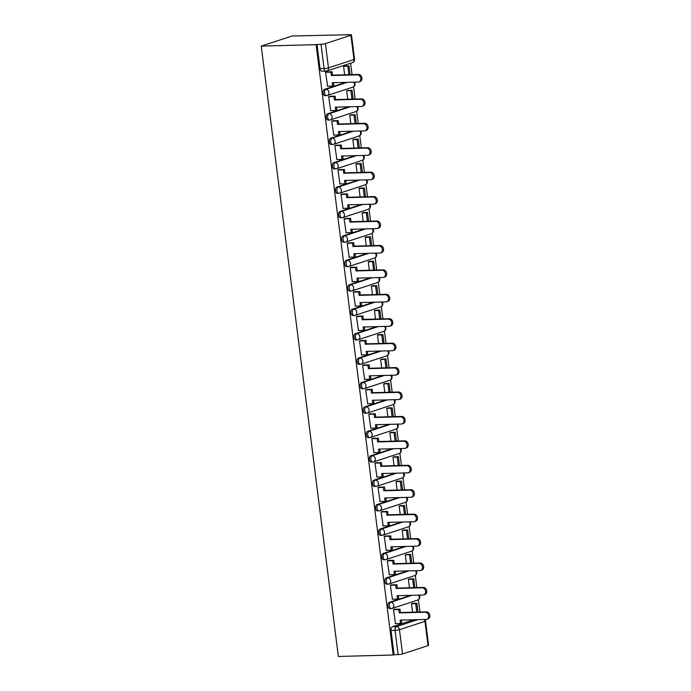 <?xml version="1.0" encoding="UTF-8"?>
<svg xmlns="http://www.w3.org/2000/svg" width="691" height="691" viewBox="0 0 691 691"><rect width="100%" height="100%" fill="white"/><g stroke="black" fill="none" stroke-linecap="round" stroke-linejoin="round"><path stroke-width="1.04" d="M410.67 595.331L389.353 602.31A3.187 1.84 88.5 0 0 387.945 606.024A3.187 1.84 88.5 0 0 389.828 608.624L391.253 608.59A3.187 1.84 -91.5 0 1 389.37 605.99A3.187 1.84 -91.5 0 1 390.778 602.267L412.095 595.288M407.578 570.904L386.26 577.883A3.187 1.84 88.5 0 0 384.852 581.597A3.187 1.84 88.5 0 0 386.744 584.197L388.169 584.163A3.187 1.84 -91.5 0 1 386.286 581.563A3.187 1.84 -91.5 0 1 387.694 577.84L409.012 570.861M404.494 546.477L383.177 553.456A3.187 1.84 88.5 0 0 381.769 557.171A3.187 1.84 88.5 0 0 383.652 559.77L385.086 559.736A3.187 1.84 -91.5 0 1 383.203 557.136A3.187 1.84 -91.5 0 1 384.611 553.413L405.928 546.434M401.411 522.05L380.093 529.03A3.187 1.84 88.5 0 0 378.685 532.744A3.187 1.84 88.5 0 0 380.568 535.344L382.002 535.309A3.187 1.84 -91.5 0 1 380.11 532.709A3.187 1.84 -91.5 0 1 381.518 528.986L402.836 522.007M398.327 497.624L377.001 504.603A3.187 1.84 88.5 0 0 375.602 508.317A3.187 1.84 88.5 0 0 377.485 510.917L378.91 510.882A3.187 1.84 -91.5 0 1 377.027 508.282A3.187 1.84 -91.5 0 1 378.435 504.56L399.752 497.58M395.235 473.197L373.917 480.176A3.187 1.84 88.5 0 0 372.509 483.89A3.187 1.84 88.5 0 0 374.401 486.49L375.826 486.455A3.187 1.84 -91.5 0 1 373.943 483.855A3.187 1.84 -91.5 0 1 375.351 480.133L396.669 473.154M392.151 448.77L370.834 455.749A3.187 1.84 88.5 0 0 369.426 459.463A3.187 1.84 88.5 0 0 371.309 462.063L372.743 462.029A3.187 1.84 -91.5 0 1 370.86 459.429A3.187 1.84 -91.5 0 1 372.259 455.706L393.585 448.735M389.068 424.343L367.75 431.322A3.187 1.84 88.5 0 0 366.342 435.036A3.187 1.84 88.5 0 0 368.225 437.636L369.659 437.602A3.187 1.84 -91.5 0 1 367.767 435.002A3.187 1.84 -91.5 0 1 369.175 431.279L390.493 424.309M385.975 399.916L364.658 406.895A3.187 1.84 88.5 0 0 363.259 410.609A3.187 1.84 88.5 0 0 365.142 413.209L366.567 413.175A3.187 1.84 -91.5 0 1 364.684 410.575A3.187 1.84 -91.5 0 1 366.092 406.852L387.409 399.882M382.892 375.489L361.574 382.469A3.187 1.84 88.5 0 0 360.166 386.183A3.187 1.84 88.5 0 0 362.058 388.783L363.483 388.748A3.187 1.84 -91.5 0 1 361.6 386.148A3.187 1.84 -91.5 0 1 363.008 382.425L384.326 375.455M379.808 351.063L358.491 358.042A3.187 1.84 88.5 0 0 357.083 361.764A3.187 1.84 88.5 0 0 358.966 364.356L360.4 364.321A3.187 1.84 -91.5 0 1 358.517 361.721A3.187 1.84 -91.5 0 1 359.916 357.998L381.233 351.028M376.725 326.636L355.407 333.615A3.187 1.84 88.5 0 0 353.999 337.338A3.187 1.84 88.5 0 0 355.882 339.929L357.316 339.894A3.187 1.84 -91.5 0 1 355.424 337.294A3.187 1.84 -91.5 0 1 356.832 333.572L378.15 326.601M373.632 302.209L352.315 309.188A3.187 1.84 88.5 0 0 350.916 312.911A3.187 1.84 88.5 0 0 352.799 315.502L354.224 315.467A3.187 1.84 -91.5 0 1 352.341 312.868A3.187 1.84 -91.5 0 1 353.749 309.145L375.066 302.174M370.549 277.782L349.231 284.761A3.187 1.84 88.5 0 0 347.823 288.484A3.187 1.84 88.5 0 0 349.715 291.075L351.14 291.041A3.187 1.84 -91.5 0 1 349.257 288.441A3.187 1.84 -91.5 0 1 350.665 284.718L371.983 277.747M367.465 253.355L346.148 260.334A3.187 1.84 88.5 0 0 344.74 264.057A3.187 1.84 88.5 0 0 346.623 266.648L348.057 266.614A3.187 1.84 -91.5 0 1 346.174 264.014A3.187 1.84 -91.5 0 1 347.573 260.291L368.89 253.321M364.382 228.928L343.064 235.907A3.187 1.84 88.5 0 0 341.656 239.63A3.187 1.84 88.5 0 0 343.539 242.221L344.973 242.187A3.187 1.84 -91.5 0 1 343.082 239.587A3.187 1.84 -91.5 0 1 344.489 235.864L365.807 228.894M361.289 204.501L339.972 211.481A3.187 1.84 88.5 0 0 338.573 215.203A3.187 1.84 88.5 0 0 340.456 217.795L341.881 217.76A3.187 1.84 -91.5 0 1 339.998 215.16A3.187 1.84 -91.5 0 1 341.406 211.437L362.723 204.467M358.206 180.075L336.888 187.054A3.187 1.84 88.5 0 0 335.481 190.776A3.187 1.84 88.5 0 0 337.372 193.368L338.797 193.333A3.187 1.84 -91.5 0 1 336.914 190.733A3.187 1.84 -91.5 0 1 338.322 187.011L359.64 180.04M355.122 155.648L333.805 162.627A3.187 1.84 88.5 0 0 332.397 166.35A3.187 1.84 88.5 0 0 334.28 168.941L335.714 168.906A3.187 1.84 -91.5 0 1 333.831 166.306A3.187 1.84 -91.5 0 1 335.23 162.584L356.547 155.613M352.039 131.221L330.721 138.2A3.187 1.84 88.5 0 0 329.313 141.923A3.187 1.84 88.5 0 0 331.196 144.514L332.63 144.479A3.187 1.84 -91.5 0 1 330.739 141.88A3.187 1.84 -91.5 0 1 332.146 138.157L353.464 131.186M348.946 106.794L327.629 113.773A3.187 1.84 88.5 0 0 326.23 117.496A3.187 1.84 88.5 0 0 328.113 120.087L329.538 120.053A3.187 1.84 -91.5 0 1 327.655 117.453A3.187 1.84 -91.5 0 1 329.063 113.73L350.38 106.76M345.863 82.367L324.545 89.346A3.187 1.84 88.5 0 0 323.138 93.069A3.187 1.84 88.5 0 0 325.029 95.66L326.454 95.626A3.187 1.84 -91.5 0 1 324.571 93.026A3.187 1.84 -91.5 0 1 325.979 89.312L347.297 82.333M419.938 612.019L418.392 599.736M416.854 587.592L415.3 575.309M413.771 563.165L412.216 550.882M410.679 538.738L409.132 526.456M407.595 514.311L406.049 502.029M404.511 489.884L402.957 477.602M401.428 465.458L399.873 453.175M398.336 441.031L396.789 428.748M395.252 416.604L393.706 404.321M392.168 392.177L390.614 379.895M389.085 367.75L387.53 355.476M385.993 343.323L384.446 331.049M382.909 318.897L381.363 306.623M379.825 294.47L378.271 282.196M376.742 270.043L375.187 257.769M373.65 245.616L372.103 233.342M370.566 221.189L369.02 208.915M367.482 196.762L365.928 184.488M364.399 172.335L362.844 160.062M361.307 147.909L359.761 135.635M358.223 123.482L356.677 111.208M355.139 99.055L353.585 86.781M352.056 74.628L350.613 63.209M347.02 34.818L292.146 35.984L261.241 46.098L316.089 44.665L393.196 655.016L338.348 656.45L261.241 46.098M428.023 645.619L424.956 621.347A3.187 0.441 -7.2 0 0 425.518 621.019L428.584 645.282A3.187 0.441 172.8 0 1 428.023 645.619L402.525 653.962A3.187 0.441 172.8 0 1 398.12 654.619L394.095 654.722L391.028 630.451A3.187 1.84 -91.5 0 1 392.436 626.737L413.754 619.758M394.095 654.722L393.196 655.016M350.916 35.258L325.418 43.611L328.484 67.873L353.982 59.53L350.916 35.258A3.187 0.441 -7.2 0 0 351.477 34.93A3.187 0.441 -7.2 0 0 350.121 34.74L346.986 34.55M316.988 44.371L320.054 68.642L324.079 68.539A3.187 0.441 172.8 0 0 328.484 67.873A3.187 2.565 71.9 0 1 326.878 70.974A3.187 2.565 71.9 0 1 326.282 71.078A3.187 1.84 -91.5 0 1 325.971 71.13A3.187 1.84 -91.5 0 1 324.079 68.539L321.021 44.267L316.089 44.665M321.021 44.267A3.187 0.441 -7.2 0 0 325.418 43.611M326.938 71.907L325.573 72.218L327.612 86.22M348.039 90.383L346.675 90.746L347.754 99.245M330.03 96.334L328.657 96.645L330.695 110.646M351.123 114.81L349.758 115.172L350.838 123.672M333.114 120.761L331.74 121.072L333.788 135.073M354.207 139.237L352.851 139.599L353.922 148.099M336.197 145.188L334.833 145.499L336.871 159.5M357.299 163.663L355.934 164.026L357.005 172.525M339.281 169.615L337.916 169.926L339.955 183.927M360.382 188.09L359.018 188.453L360.097 196.952M342.373 194.041L341 194.344L343.038 208.354M363.466 212.517L362.11 212.88L363.181 221.379M345.457 218.468L344.083 218.771L346.131 232.781M366.55 236.944L365.194 237.307L366.265 245.806M348.54 242.895L347.176 243.197L349.214 257.207M369.642 261.371L368.277 261.734L369.348 270.233M351.624 267.322L350.259 267.624L352.298 281.634M372.725 285.798L371.361 286.16L372.44 294.66M354.716 291.749L353.343 292.051L355.381 306.061M375.809 310.216L374.453 310.587L375.524 319.087M357.8 316.176L356.426 316.478L358.474 330.488M378.893 334.643L377.536 335.014L378.608 343.513M360.883 340.603L359.519 340.905L361.557 354.915M381.985 359.07L380.62 359.441L381.691 367.94M363.967 365.029L362.602 365.332L364.641 379.342M385.068 383.496L383.704 383.868L384.783 392.367M367.059 389.448L365.686 389.759L367.733 403.769M388.152 407.923L386.796 408.295L387.867 416.794M370.143 413.874L368.769 414.185L370.817 428.195M391.236 432.35L389.879 432.721L390.951 441.221M373.226 438.301L371.862 438.612L373.9 452.622M394.328 456.777L392.963 457.148L394.034 465.648M376.31 462.728L374.945 463.039L376.984 477.049M397.411 481.204L396.047 481.575L397.126 490.074M379.402 487.155L378.029 487.466L380.076 501.476M400.495 505.631L399.139 506.002L400.21 514.501M382.486 511.582L381.112 511.893L383.16 525.903M403.579 530.057L402.222 530.429L403.294 538.928M385.569 536.009L384.205 536.32L386.243 550.33M406.671 554.484L405.306 554.847L406.377 563.355M388.653 560.436L387.288 560.747L389.327 574.757M409.754 578.911L408.39 579.274L409.469 587.782M391.745 584.862L390.372 585.173L392.419 599.183M412.838 603.338L411.482 603.701L412.553 612.209M394.829 609.289L393.464 609.6L395.502 623.61M344.956 65.956L343.591 66.319L344.662 74.818M320.054 68.642A3.187 1.84 88.5 0 0 321.937 71.233L325.971 71.13A3.187 3.187 0 0 0 326.878 70.974L352.375 62.631A3.187 3.187 0 0 0 354.543 59.201L351.477 34.93M357.325 74.844L358.499 74.455A3.662 2.945 71.9 0 1 361.868 77.556A3.662 2.945 71.9 0 1 360.097 81.547L358.923 81.927A3.662 2.945 -108.1 0 0 360.702 77.945A3.662 2.945 -108.1 0 0 357.325 74.844L331.335 75.518L330.911 72.158L332.086 71.769L326.48 71.916M327.344 86.228L332.673 86.09L332.241 82.721L358.24 82.048A3.662 2.945 -108.1 0 0 358.923 81.927M332.673 86.09L333.839 85.71L333.459 82.695M325.582 72.296L330.911 72.158M350.095 74.68L348.981 65.844L344.679 65.956M348.877 74.706L347.806 66.232L348.981 65.844M343.591 66.345L347.806 66.232M358.499 74.455L332.509 75.138L332.086 71.769M332.509 75.138L331.335 75.518M360.417 99.271L361.583 98.882A3.662 2.945 71.9 0 1 364.952 101.983A3.662 2.945 71.9 0 1 363.181 105.973L362.006 106.354A3.662 2.945 -108.1 0 0 363.786 102.372A3.662 2.945 -108.1 0 0 360.417 99.271L334.418 99.945L333.995 96.585L335.17 96.196L329.572 96.343M330.428 110.655L335.757 110.517L335.334 107.148L361.324 106.474A3.662 2.945 -108.1 0 0 362.006 106.354M335.757 110.517L336.932 110.137L336.543 107.114M328.666 96.723L333.995 96.585M353.179 99.107L352.065 90.271L347.763 90.383M351.969 99.133L350.898 90.659L352.065 90.271M346.683 90.771L350.898 90.659M361.583 98.882L335.593 99.564L335.17 96.196M335.593 99.564L334.418 99.945M363.501 123.698L364.675 123.309A3.662 2.945 71.9 0 1 368.044 126.41A3.662 2.945 71.9 0 1 366.265 130.4L365.098 130.78A3.662 2.945 -108.1 0 0 366.869 126.799A3.662 2.945 -108.1 0 0 363.501 123.698L337.51 124.371L337.078 121.011L338.253 120.623L332.656 120.77M333.511 135.082L338.84 134.944L338.417 131.575L364.407 130.901A3.662 2.945 -108.1 0 0 365.098 130.78M338.84 134.944L340.015 134.564L339.635 131.54M331.758 121.15L337.078 121.011M356.271 123.534L355.157 114.697L350.855 114.81M355.053 123.559L353.982 115.086L355.157 114.697M349.767 115.198L353.982 115.086M364.675 123.309L338.676 123.991L338.253 120.623M338.676 123.991L337.51 124.371M366.584 148.124L367.759 147.736A3.662 2.945 71.9 0 1 371.127 150.837A3.662 2.945 71.9 0 1 369.348 154.827L368.182 155.207A3.662 2.945 -108.1 0 0 369.953 151.225A3.662 2.945 -108.1 0 0 366.584 148.124L340.594 148.798L340.171 145.43L341.337 145.05L335.74 145.196M336.603 159.509L341.924 159.371L341.501 156.002L367.5 155.328A3.662 2.945 -108.1 0 0 368.182 155.207M341.924 159.371L343.099 158.99L342.719 155.967M334.841 145.576L340.171 145.43M359.355 147.96L358.24 139.124L353.939 139.237M358.137 147.986L357.066 139.513L358.24 139.124M352.851 139.625L357.066 139.513M367.759 147.736L341.769 148.418L341.337 145.05M341.769 148.418L340.594 148.798M369.668 172.551L370.842 172.163A3.662 2.945 71.9 0 1 374.211 175.264A3.662 2.945 71.9 0 1 372.44 179.254L371.266 179.634A3.662 2.945 -108.1 0 0 373.045 175.652A3.662 2.945 -108.1 0 0 369.668 172.551L343.677 173.225L343.254 169.856L344.429 169.476L338.823 169.623M339.687 183.936L345.016 183.797L344.593 180.429L370.583 179.755A3.662 2.945 -108.1 0 0 371.266 179.634M345.016 183.797L346.182 183.409L345.802 180.394M337.925 170.003L343.254 169.856M362.438 172.387L361.324 163.551L357.022 163.663M361.22 172.413L360.149 163.94L361.324 163.551M355.934 164.052L360.149 163.94M370.842 172.163L344.852 172.845L344.429 169.476M344.852 172.845L343.677 173.225M372.76 196.978L373.926 196.589A3.662 2.945 71.9 0 1 377.295 199.69A3.662 2.945 71.9 0 1 375.524 203.681L374.349 204.061A3.662 2.945 -108.1 0 0 376.129 200.079A3.662 2.945 -108.1 0 0 372.76 196.978L346.761 197.652L346.338 194.283L347.513 193.903L341.915 194.05M342.771 208.362L348.1 208.224L347.677 204.856L373.667 204.182A3.662 2.945 -108.1 0 0 374.349 204.061M348.1 208.224L349.275 207.836L348.895 204.821M341.009 194.43L346.338 194.283M365.522 196.814L364.407 187.978L360.115 188.09M364.312 196.84L363.241 188.367L364.407 187.978M359.026 188.479L363.241 188.367M373.926 196.589L347.936 197.272L347.513 193.903M347.936 197.272L346.761 197.652M375.844 221.405L377.018 221.016A3.662 2.945 71.9 0 1 380.387 224.117A3.662 2.945 71.9 0 1 378.608 228.108L377.441 228.488A3.662 2.945 -108.1 0 0 379.212 224.506A3.662 2.945 -108.1 0 0 375.844 221.405L349.853 222.079L349.421 218.71L350.596 218.33L344.999 218.477M345.854 232.789L351.183 232.651L350.76 229.282L376.75 228.609A3.662 2.945 -108.1 0 0 377.441 228.488M351.183 232.651L352.358 232.262L351.978 229.248M344.101 218.857L349.421 218.71M368.614 221.241L367.5 212.405L363.198 212.517M367.396 221.267L366.325 212.793L367.5 212.405M362.11 212.897L366.325 212.793M377.018 221.016L351.019 221.699L350.596 218.33M351.019 221.699L349.853 222.079M378.927 245.832L380.102 245.443A3.662 2.945 71.9 0 1 383.47 248.544A3.662 2.945 71.9 0 1 381.7 252.535L380.525 252.915A3.662 2.945 -108.1 0 0 382.296 248.933A3.662 2.945 -108.1 0 0 378.927 245.832L352.937 246.506L352.514 243.137L353.68 242.757L348.083 242.904M348.946 257.216L354.276 257.078L353.844 253.709L379.843 253.036A3.662 2.945 -108.1 0 0 380.525 252.915M354.276 257.078L355.442 256.689L355.062 253.675M347.184 243.284L352.514 243.137M371.698 245.668L370.583 236.832L366.282 236.944M370.48 245.694L369.409 237.22L370.583 236.832M365.194 237.324L369.409 237.22M380.102 245.443L354.112 246.126L353.68 242.757M354.112 246.126L352.937 246.506M382.011 270.259L383.185 269.87A3.662 2.945 71.9 0 1 386.554 272.971A3.662 2.945 71.9 0 1 384.783 276.961L383.609 277.341A3.662 2.945 -108.1 0 0 385.388 273.36A3.662 2.945 -108.1 0 0 382.011 270.259L356.02 270.932L355.597 267.564L356.772 267.184L351.166 267.331M352.03 281.643L357.359 281.505L356.936 278.136L382.926 277.462A3.662 2.945 -108.1 0 0 383.609 277.341M357.359 281.505L358.525 281.116L358.145 278.102M350.268 267.711L355.597 267.564M374.781 270.095L373.667 261.258L369.365 261.371M373.563 270.121L372.492 261.647L373.667 261.258M368.277 261.751L372.492 261.647M383.185 269.87L357.195 270.552L356.772 267.184M357.195 270.552L356.02 270.932M385.103 294.686L386.269 294.297A3.662 2.945 71.9 0 1 389.638 297.398A3.662 2.945 71.9 0 1 387.867 301.388L386.692 301.768A3.662 2.945 -108.1 0 0 388.472 297.786A3.662 2.945 -108.1 0 0 385.103 294.686L359.104 295.359L358.681 291.991L359.856 291.611L354.258 291.757M355.114 306.07L360.443 305.932L360.02 302.563L386.01 301.889A3.662 2.945 -108.1 0 0 386.692 301.768M360.443 305.932L361.618 305.543L361.238 302.528M353.351 292.129L358.681 291.991M377.865 294.521L376.75 285.685L372.458 285.798M376.655 294.547L375.584 286.074L376.75 285.685M371.369 286.178L375.584 286.074M386.269 294.297L360.279 294.979L359.856 291.611M360.279 294.979L359.104 295.359M388.187 319.112L389.361 318.724A3.662 2.945 71.9 0 1 392.73 321.825A3.662 2.945 71.9 0 1 390.951 325.815L389.784 326.195A3.662 2.945 -108.1 0 0 391.555 322.213A3.662 2.945 -108.1 0 0 388.187 319.112L362.196 319.786L361.764 316.418L362.939 316.037L357.342 316.184M358.197 330.497L363.526 330.358L363.103 326.99L389.093 326.316A3.662 2.945 -108.1 0 0 389.784 326.195M363.526 330.358L364.701 329.97L364.321 326.955M356.444 316.556L361.764 316.418M380.957 318.948L379.843 310.112L375.541 310.224M379.739 318.974L378.668 310.501L379.843 310.112M374.453 310.605L378.668 310.501M389.361 318.724L363.362 319.406L362.939 316.037M363.362 319.406L362.196 319.786M391.27 343.539L392.445 343.151A3.662 2.945 71.9 0 1 395.813 346.251A3.662 2.945 71.9 0 1 394.043 350.242L392.868 350.622A3.662 2.945 -108.1 0 0 394.639 346.64A3.662 2.945 -108.1 0 0 391.27 343.539L365.28 344.213L364.857 340.844L366.023 340.464L360.426 340.611M361.289 354.924L366.619 354.785L366.187 351.417L392.186 350.743A3.662 2.945 -108.1 0 0 392.868 350.622M366.619 354.785L367.785 354.397L367.405 351.382M359.527 340.983L364.857 340.844M384.041 343.375L382.926 334.539L378.625 334.651M382.823 343.401L381.752 334.928L382.926 334.539M377.536 335.031L381.752 334.928M392.445 343.151L366.455 343.833L366.023 340.464M366.455 343.833L365.28 344.213M394.362 367.966L395.528 367.577A3.662 2.945 71.9 0 1 398.897 370.678A3.662 2.945 71.9 0 1 397.126 374.66L395.952 375.049A3.662 2.945 -108.1 0 0 397.731 371.067A3.662 2.945 -108.1 0 0 394.362 367.966L368.363 368.64L367.94 365.271L369.115 364.891L363.509 365.038M364.373 379.35L369.702 379.212L369.279 375.844L395.269 375.161A3.662 2.945 -108.1 0 0 395.952 375.049M369.702 379.212L370.868 378.823L370.488 375.809M362.611 365.409L367.94 365.271M387.124 367.802L386.01 358.966L381.708 359.078M385.915 367.828L384.844 359.355L386.01 358.966M380.62 359.458L384.844 359.355M395.528 367.577L369.538 368.26L369.115 364.891M369.538 368.26L368.363 368.64M397.446 392.393L398.612 392.004A3.662 2.945 71.9 0 1 401.989 395.105A3.662 2.945 71.9 0 1 400.21 399.087L399.035 399.476A3.662 2.945 -108.1 0 0 400.815 395.494A3.662 2.945 -108.1 0 0 397.446 392.393L371.447 393.067L371.024 389.698L372.199 389.318L366.601 389.465M367.457 403.777L372.786 403.639L372.363 400.27L398.353 399.588A3.662 2.945 -108.1 0 0 399.035 399.476M372.786 403.639L373.961 403.25L373.581 400.236M365.694 389.836L371.024 389.698M390.216 392.229L389.093 383.393L384.801 383.505M388.998 392.255L387.927 383.781L389.093 383.393M383.712 383.885L387.927 383.781M398.612 392.004L372.622 392.687L372.199 389.318M372.622 392.687L371.447 393.067M400.53 416.82L401.704 416.431A3.662 2.945 71.9 0 1 405.073 419.532A3.662 2.945 71.9 0 1 403.294 423.514L402.127 423.903A3.662 2.945 -108.1 0 0 403.898 419.921A3.662 2.945 -108.1 0 0 400.53 416.82L374.539 417.494L374.116 414.125L375.282 413.745L369.685 413.892M370.54 428.204L375.869 428.066L375.446 424.697L401.436 424.015A3.662 2.945 -108.1 0 0 402.127 423.903M375.869 428.066L377.044 427.677L376.664 424.663M368.787 414.263L374.116 414.125M393.3 416.656L392.186 407.82L387.884 407.932M392.082 416.682L391.011 408.208L392.186 407.82M386.796 408.312L391.011 408.208M401.704 416.431L375.705 417.114L375.282 413.745M375.705 417.114L374.539 417.494M403.613 441.247L404.788 440.858A3.662 2.945 71.9 0 1 408.156 443.959A3.662 2.945 71.9 0 1 406.386 447.941L405.211 448.329A3.662 2.945 -108.1 0 0 406.982 444.348A3.662 2.945 -108.1 0 0 403.613 441.247L377.623 441.92L377.2 438.552L378.366 438.172L372.769 438.319M373.632 452.631L378.962 452.493L378.53 449.124L404.529 448.442A3.662 2.945 -108.1 0 0 405.211 448.329M378.962 452.493L380.128 452.104L379.748 449.09M371.87 438.69L377.2 438.552M396.384 441.083L395.269 432.246L390.968 432.359M395.166 441.108L394.095 432.635L395.269 432.246M389.879 432.739L394.095 432.635M404.788 440.858L378.798 441.54L378.366 438.172M378.798 441.54L377.623 441.92M406.705 465.674L407.871 465.285A3.662 2.945 71.9 0 1 411.24 468.386A3.662 2.945 71.9 0 1 409.469 472.368L408.295 472.756A3.662 2.945 -108.1 0 0 410.074 468.774A3.662 2.945 -108.1 0 0 406.705 465.674L380.706 466.347L380.283 462.979L381.458 462.599L375.852 462.745M376.716 477.058L382.045 476.92L381.622 473.551L407.612 472.869A3.662 2.945 -108.1 0 0 408.295 472.756M382.045 476.92L383.211 476.531L382.831 473.516M374.954 463.117L380.283 462.979M399.467 465.509L398.353 456.673L394.051 456.786M398.258 465.535L397.187 457.062L398.353 456.673M392.963 457.166L397.187 457.062M407.871 465.285L381.881 465.967L381.458 462.599M381.881 465.967L380.706 466.347M409.789 490.1L410.955 489.712A3.662 2.945 71.9 0 1 414.332 492.813A3.662 2.945 71.9 0 1 412.553 496.794L411.378 497.183A3.662 2.945 -108.1 0 0 413.158 493.201A3.662 2.945 -108.1 0 0 409.789 490.1L383.799 490.774L383.367 487.405L384.541 487.025L378.944 487.172M379.8 501.485L385.129 501.346L384.706 497.978L410.696 497.295A3.662 2.945 -108.1 0 0 411.378 497.183M385.129 501.346L386.304 500.958L385.923 497.943M378.037 487.544L383.367 487.405M402.559 489.936L401.436 481.1L397.144 481.212M401.341 489.962L400.27 481.489L401.436 481.1M396.055 481.592L400.27 481.489M410.955 489.712L384.965 490.394L384.541 487.025M384.965 490.394L383.799 490.774M412.873 514.527L414.047 514.139A3.662 2.945 71.9 0 1 417.416 517.239A3.662 2.945 71.9 0 1 415.637 521.221L414.47 521.61A3.662 2.945 -108.1 0 0 416.241 517.619A3.662 2.945 -108.1 0 0 412.873 514.527L386.882 515.201L386.459 511.832L387.625 511.452L382.028 511.599M382.883 525.911L388.212 525.773L387.789 522.405L413.779 521.722A3.662 2.945 -108.1 0 0 414.47 521.61M388.212 525.773L389.387 525.385L389.007 522.37M381.13 511.971L386.459 511.832M405.643 514.363L404.529 505.527L400.227 505.639M404.425 514.389L403.354 505.916L404.529 505.527M399.139 506.019L403.354 505.916M414.047 514.139L388.048 514.821L387.625 511.452M388.048 514.821L386.882 515.201M415.956 538.945L417.131 538.565A3.662 2.945 71.9 0 1 420.499 541.666A3.662 2.945 71.9 0 1 418.729 545.648L417.554 546.037A3.662 2.945 -108.1 0 0 419.325 542.046A3.662 2.945 -108.1 0 0 415.956 538.945L389.966 539.628L389.543 536.259L390.709 535.879L385.112 536.026M385.975 550.338L391.305 550.2L390.873 546.831L416.872 546.149A3.662 2.945 -108.1 0 0 417.554 546.037M391.305 550.2L392.471 549.811L392.091 546.797M384.213 536.397L389.543 536.259M408.726 538.781L407.612 529.954L403.311 530.066M407.509 538.816L406.438 530.342L407.612 529.954M402.222 530.446L406.438 530.342M417.131 538.565L391.141 539.248L390.709 535.879M391.141 539.248L389.966 539.628M419.048 563.372L420.214 562.992A3.662 2.945 71.9 0 1 423.583 566.093A3.662 2.945 71.9 0 1 421.812 570.075L420.638 570.464A3.662 2.945 -108.1 0 0 422.417 566.473A3.662 2.945 -108.1 0 0 419.048 563.372L393.049 564.055L392.626 560.686L393.801 560.306L388.195 560.453M389.059 574.765L394.388 574.627L393.965 571.258L419.955 570.576A3.662 2.945 -108.1 0 0 420.638 570.464M394.388 574.627L395.554 574.238L395.174 571.224M387.297 560.824L392.626 560.686M411.81 563.208L410.696 554.381L406.394 554.493M410.601 563.243L409.53 554.769L410.696 554.381M405.306 554.873L409.53 554.769M420.214 562.992L394.224 563.675L393.801 560.306M394.224 563.675L393.049 564.055M422.132 587.799L423.298 587.419A3.662 2.945 71.9 0 1 426.675 590.52A3.662 2.945 71.9 0 1 424.896 594.502L423.73 594.891A3.662 2.945 -108.1 0 0 425.501 590.9A3.662 2.945 -108.1 0 0 422.132 587.799L396.142 588.482L395.71 585.113L396.884 584.733L391.287 584.88M392.142 599.192L397.472 599.054L397.049 595.685L423.039 595.003A3.662 2.945 -108.1 0 0 423.73 594.891M397.472 599.054L398.647 598.665L398.266 595.651M390.38 585.251L395.71 585.113M414.902 587.635L413.779 578.808L409.487 578.92M413.684 587.67L412.613 579.196L413.779 578.808M408.398 579.3L412.613 579.196M423.298 587.419L397.308 588.101L396.884 584.733M397.308 588.101L396.142 588.482M425.215 612.226L426.39 611.846A3.662 2.945 71.9 0 1 429.759 614.947A3.662 2.945 71.9 0 1 427.979 618.929L426.813 619.317A3.662 2.945 -108.1 0 0 428.584 615.327A3.662 2.945 -108.1 0 0 425.215 612.226L399.225 612.908L398.802 609.54L399.968 609.16L394.371 609.307M395.226 623.619L400.555 623.481L400.132 620.112L426.122 619.43A3.662 2.945 -108.1 0 0 426.813 619.317M400.555 623.481L401.73 623.092L401.35 620.077M393.473 609.678L398.802 609.54M417.986 612.062L416.872 603.234L412.57 603.347M416.768 612.096L415.697 603.623L416.872 603.234M411.482 603.727L415.697 603.623M426.39 611.846L400.391 612.528L399.968 609.16M400.391 612.528L399.225 612.908M389.353 602.31L390.778 602.267A3.187 2.565 71.9 0 1 393.775 605.333A3.187 2.565 -108.1 0 1 392.168 608.425A3.187 2.565 -108.1 0 1 391.572 608.529A3.187 1.84 -91.5 0 1 391.253 608.59A3.187 3.187 0 0 0 392.168 608.425L417.658 600.082A3.187 2.565 -108.1 0 0 419.273 596.989A3.187 2.565 -108.1 0 0 418.513 595.124M386.26 577.883L387.694 577.84A3.187 2.565 71.9 0 1 390.683 580.906A3.187 2.565 -108.1 0 1 389.076 583.999A3.187 2.565 -108.1 0 1 388.48 584.102A3.187 1.84 -91.5 0 1 388.169 584.163A3.187 3.187 0 0 0 389.076 583.999L414.574 575.655A3.187 2.565 -108.1 0 0 416.181 572.563A3.187 2.565 -108.1 0 0 415.429 570.697M383.177 553.456L384.611 553.413A3.187 2.565 71.9 0 1 387.599 556.48A3.187 2.565 -108.1 0 1 385.993 559.58A3.187 2.565 -108.1 0 1 385.397 559.675A3.187 1.84 -91.5 0 1 385.086 559.736A3.187 3.187 0 0 0 385.993 559.58L411.49 551.228A3.187 2.565 -108.1 0 0 413.097 548.136A3.187 2.565 -108.1 0 0 412.346 546.27M380.093 529.03L381.518 528.986A3.187 2.565 71.9 0 1 384.516 532.053A3.187 2.565 -108.1 0 1 382.909 535.154A3.187 2.565 -108.1 0 1 382.313 535.249A3.187 1.84 -91.5 0 1 382.002 535.309A3.187 3.187 0 0 0 382.909 535.154L408.407 526.801A3.187 2.565 -108.1 0 0 410.013 523.709A3.187 2.565 -108.1 0 0 409.253 521.843M377.001 504.603L378.435 504.56A3.187 2.565 71.9 0 1 381.432 507.626A3.187 2.565 -108.1 0 1 379.825 510.727A3.187 2.565 -108.1 0 1 379.229 510.822A3.187 1.84 -91.5 0 1 378.91 510.882A3.187 3.187 0 0 0 379.825 510.727L405.315 502.374A3.187 2.565 -108.1 0 0 406.93 499.282A3.187 2.565 -108.1 0 0 406.17 497.416M373.917 480.176L375.351 480.133A3.187 2.565 71.9 0 1 378.34 483.199A3.187 2.565 -108.1 0 1 376.733 486.3A3.187 2.565 -108.1 0 1 376.137 486.395A3.187 1.84 -91.5 0 1 375.826 486.455A3.187 3.187 0 0 0 376.733 486.3L402.231 477.947A3.187 2.565 -108.1 0 0 403.838 474.855A3.187 2.565 -108.1 0 0 403.086 472.99M370.834 455.749L372.259 455.706A3.187 2.565 71.9 0 1 375.256 458.772A3.187 2.565 -108.1 0 1 373.65 461.873A3.187 2.565 -108.1 0 1 373.054 461.968A3.187 1.84 -91.5 0 1 372.743 462.029A3.187 3.187 0 0 0 373.65 461.873L399.148 453.521A3.187 2.565 -108.1 0 0 400.754 450.428A3.187 2.565 -108.1 0 0 400.003 448.563M367.75 431.322L369.175 431.279A3.187 2.565 71.9 0 1 372.173 434.345A3.187 2.565 -108.1 0 1 370.566 437.446A3.187 2.565 -108.1 0 1 369.97 437.541A3.187 1.84 -91.5 0 1 369.659 437.602A3.187 3.187 0 0 0 370.566 437.446L396.064 429.094A3.187 2.565 -108.1 0 0 397.671 426.002A3.187 2.565 -108.1 0 0 396.91 424.136M364.658 406.895L366.092 406.852A3.187 2.565 71.9 0 1 369.089 409.918A3.187 2.565 -108.1 0 1 367.482 413.019A3.187 2.565 -108.1 0 1 366.886 413.114A3.187 1.84 -91.5 0 1 366.567 413.175A3.187 3.187 0 0 0 367.482 413.019L392.972 404.667A3.187 2.565 -108.1 0 0 394.587 401.575A3.187 2.565 -108.1 0 0 393.827 399.709M361.574 382.469L363.008 382.425A3.187 2.565 71.9 0 1 365.997 385.492A3.187 2.565 -108.1 0 1 364.39 388.592A3.187 2.565 -108.1 0 1 363.794 388.688A3.187 1.84 -91.5 0 1 363.483 388.748A3.187 3.187 0 0 0 364.39 388.592L389.888 380.24A3.187 2.565 -108.1 0 0 391.495 377.148A3.187 2.565 -108.1 0 0 390.743 375.282M358.491 358.042L359.916 357.998A3.187 2.565 71.9 0 1 362.913 361.065A3.187 2.565 -108.1 0 1 361.307 364.166A3.187 2.565 -108.1 0 1 360.711 364.261A3.187 1.84 -91.5 0 1 360.4 364.321A3.187 3.187 0 0 0 361.307 364.166L386.805 355.813A3.187 2.565 -108.1 0 0 388.411 352.721A3.187 2.565 -108.1 0 0 387.66 350.855M355.407 333.615L356.832 333.572A3.187 2.565 71.9 0 1 359.83 336.638A3.187 2.565 -108.1 0 1 358.223 339.739A3.187 2.565 -108.1 0 1 357.627 339.834A3.187 1.84 -91.5 0 1 357.316 339.894A3.187 3.187 0 0 0 358.223 339.739L383.721 331.395A3.187 2.565 -108.1 0 0 385.328 328.294A3.187 2.565 -108.1 0 0 384.567 326.428M352.315 309.188L353.749 309.145A3.187 2.565 71.9 0 1 356.746 312.211A3.187 2.565 -108.1 0 1 355.139 315.312A3.187 2.565 -108.1 0 1 354.543 315.416A3.187 1.84 -91.5 0 1 354.224 315.467A3.187 3.187 0 0 0 355.139 315.312L380.629 306.968A3.187 2.565 -108.1 0 0 382.244 303.867A3.187 2.565 -108.1 0 0 381.484 302.002M349.231 284.761L350.665 284.718A3.187 2.565 71.9 0 1 353.654 287.784A3.187 2.565 -108.1 0 1 352.047 290.885A3.187 2.565 -108.1 0 1 351.451 290.989A3.187 1.84 -91.5 0 1 351.14 291.041A3.187 3.187 0 0 0 352.047 290.885L377.545 282.541A3.187 2.565 -108.1 0 0 379.152 279.44A3.187 2.565 -108.1 0 0 378.4 277.575M346.148 260.334L347.573 260.291A3.187 2.565 71.9 0 1 350.57 263.357A3.187 2.565 -108.1 0 1 348.964 266.458A3.187 2.565 -108.1 0 1 348.368 266.562A3.187 1.84 -91.5 0 1 348.057 266.614A3.187 3.187 0 0 0 348.964 266.458L374.462 258.114A3.187 2.565 -108.1 0 0 376.068 255.014A3.187 2.565 -108.1 0 0 375.308 253.148M343.064 235.907L344.489 235.864A3.187 2.565 71.9 0 1 347.487 238.931A3.187 2.565 -108.1 0 1 345.88 242.031A3.187 2.565 -108.1 0 1 345.284 242.135A3.187 1.84 -91.5 0 1 344.973 242.187A3.187 3.187 0 0 0 345.88 242.031L371.378 233.688A3.187 2.565 -108.1 0 0 372.985 230.587A3.187 2.565 -108.1 0 0 372.224 228.721M339.972 211.481L341.406 211.437A3.187 2.565 71.9 0 1 344.403 214.504A3.187 2.565 -108.1 0 1 342.788 217.605A3.187 2.565 -108.1 0 1 342.192 217.708A3.187 1.84 -91.5 0 1 341.881 217.76A3.187 3.187 0 0 0 342.788 217.605L368.286 209.261A3.187 2.565 -108.1 0 0 369.892 206.16A3.187 2.565 -108.1 0 0 369.141 204.294M336.888 187.054L338.322 187.011A3.187 2.565 71.9 0 1 341.311 190.077A3.187 2.565 -108.1 0 1 339.704 193.178A3.187 2.565 -108.1 0 1 339.108 193.281A3.187 1.84 -91.5 0 1 338.797 193.333A3.187 3.187 0 0 0 339.704 193.178L365.202 184.834A3.187 2.565 -108.1 0 0 366.809 181.733A3.187 2.565 -108.1 0 0 366.057 179.867M333.805 162.627L335.23 162.584A3.187 2.565 71.9 0 1 338.227 165.65A3.187 2.565 -108.1 0 1 336.621 168.751A3.187 2.565 -108.1 0 1 336.025 168.854A3.187 1.84 -91.5 0 1 335.714 168.906A3.187 3.187 0 0 0 336.621 168.751L362.119 160.407A3.187 2.565 -108.1 0 0 363.725 157.306A3.187 2.565 -108.1 0 0 362.965 155.44M330.721 138.2L332.146 138.157A3.187 2.565 71.9 0 1 335.144 141.223A3.187 2.565 -108.1 0 1 333.537 144.324A3.187 2.565 -108.1 0 1 332.941 144.428A3.187 1.84 -91.5 0 1 332.63 144.479A3.187 3.187 0 0 0 333.537 144.324L359.035 135.98A3.187 2.565 -108.1 0 0 360.642 132.879A3.187 2.565 -108.1 0 0 359.881 131.014M327.629 113.773L329.063 113.73A3.187 2.565 71.9 0 1 332.06 116.796A3.187 2.565 -108.1 0 1 330.445 119.897A3.187 2.565 -108.1 0 1 329.849 120.001A3.187 1.84 -91.5 0 1 329.538 120.053A3.187 3.187 0 0 0 330.445 119.897L355.943 111.553A3.187 2.565 -108.1 0 0 357.549 108.452A3.187 2.565 -108.1 0 0 356.798 106.587M324.545 89.346L325.979 89.312A3.187 2.565 71.9 0 1 328.968 92.369A3.187 2.565 -108.1 0 1 327.361 95.47A3.187 2.565 -108.1 0 1 326.765 95.574A3.187 1.84 -91.5 0 1 326.454 95.626A3.187 3.187 0 0 0 327.361 95.47L352.859 87.126A3.187 2.565 -108.1 0 0 354.466 84.026A3.187 2.565 -108.1 0 0 353.714 82.16M392.436 626.737L396.461 626.625L417.779 619.654M424.196 619.482A3.187 2.565 -108.1 0 1 424.956 621.347L399.458 629.691L402.525 653.962M391.028 630.451L395.053 630.347A3.187 1.84 -91.5 0 1 396.461 626.625A3.187 2.565 -108.1 0 1 399.458 629.691A3.187 0.441 172.8 0 1 395.053 630.347L398.12 654.619M354.543 59.201A3.187 0.441 -7.2 0 1 353.982 59.53A3.187 2.565 71.9 0 1 352.375 62.631M352.859 87.126A3.187 3.187 0 0 0 354.388 82.143M355.943 111.553A3.187 3.187 0 0 0 357.48 106.569M359.035 135.98A3.187 3.187 0 0 0 360.564 130.996M362.119 160.407A3.187 3.187 0 0 0 363.647 155.423M365.202 184.834A3.187 3.187 0 0 0 366.731 179.85M368.286 209.261A3.187 3.187 0 0 0 369.823 204.277M371.378 233.688A3.187 3.187 0 0 0 372.907 228.704M374.462 258.114A3.187 3.187 0 0 0 375.99 253.131M377.545 282.541A3.187 3.187 0 0 0 379.074 277.557M380.629 306.968A3.187 3.187 0 0 0 382.166 301.984M383.721 331.395A3.187 3.187 0 0 0 385.25 326.411M386.805 355.813A3.187 3.187 0 0 0 388.333 350.838M389.888 380.24A3.187 3.187 0 0 0 391.417 375.265M392.972 404.667A3.187 3.187 0 0 0 394.509 399.692M396.064 429.094A3.187 3.187 0 0 0 397.593 424.119M399.148 453.521A3.187 3.187 0 0 0 400.676 448.545M402.231 477.947A3.187 3.187 0 0 0 403.76 472.972M405.315 502.374A3.187 3.187 0 0 0 406.852 497.399M408.407 526.801A3.187 3.187 0 0 0 409.936 521.826M411.49 551.228A3.187 3.187 0 0 0 413.019 546.253M414.574 575.655A3.187 3.187 0 0 0 416.103 570.68M417.658 600.082A3.187 3.187 0 0 0 419.195 595.106M425.518 621.019A3.187 3.187 0 0 0 424.879 619.464"/></g></svg>
